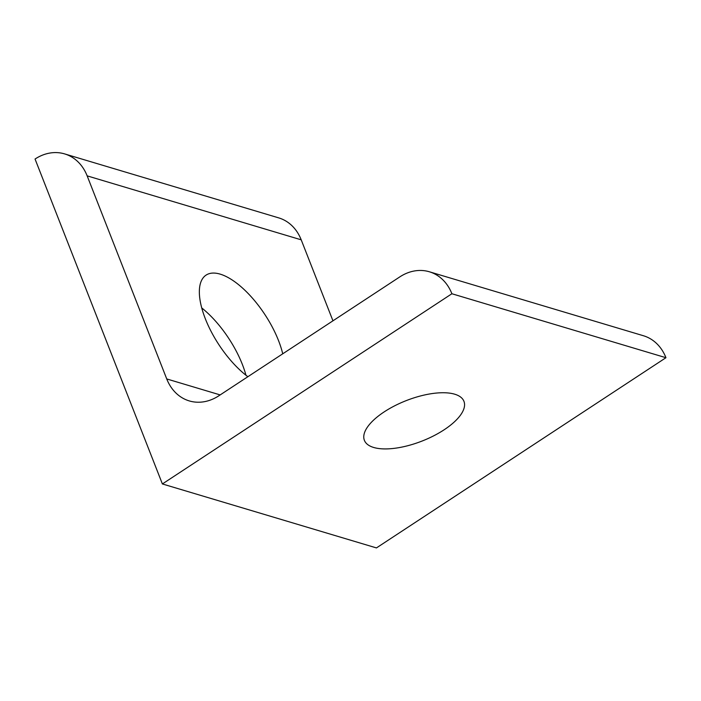 <?xml version="1.0" encoding="UTF-8"?>
<svg xmlns="http://www.w3.org/2000/svg" width="701" height="701" viewBox="0 0 701 701"><rect width="100%" height="100%" fill="white"/><g stroke="black" fill="none" stroke-linecap="round" stroke-linejoin="round"><path stroke-width="1.05" d="M384.201 411.873A53.469 21.713 -21.4 0 1 463.948 401.322A53.469 21.713 -21.4 0 1 444.136 429.783A53.469 21.713 -21.4 0 1 364.389 440.342A53.469 21.713 -21.4 0 1 384.201 411.873M245.946 375.228A65.307 27.497 56.7 0 0 242.353 364.415A65.307 27.497 56.7 0 0 201.739 307.941M247.874 376.717A65.307 27.497 -123.3 0 1 205.332 318.762A65.307 27.497 -123.3 0 1 206.076 275.116A65.307 27.497 -123.3 0 1 278.542 340.633A65.307 27.497 -123.3 0 1 282.731 353.812M35.05 159.031A47.738 38.713 106.6 0 1 64.632 153.905A47.738 38.713 106.6 0 1 87.152 175.863L166.742 378.943A47.738 38.713 -73.4 0 0 189.261 400.911A47.738 38.713 -73.4 0 0 218.843 395.785L399.789 276.904A47.738 38.713 106.6 0 1 429.371 271.778A47.738 38.713 106.6 0 1 451.891 293.745L162.387 483.953L35.05 159.031M332.949 320.813L301.211 239.83A47.738 38.713 -73.4 0 0 278.691 217.871L64.632 153.905M162.387 483.953L376.446 547.919L665.95 357.712L451.891 293.745M665.95 357.712A47.738 38.713 -73.4 0 0 643.43 335.744L429.371 271.778M301.211 239.83L87.152 175.863M220.175 394.917L166.742 378.943"/></g></svg>
